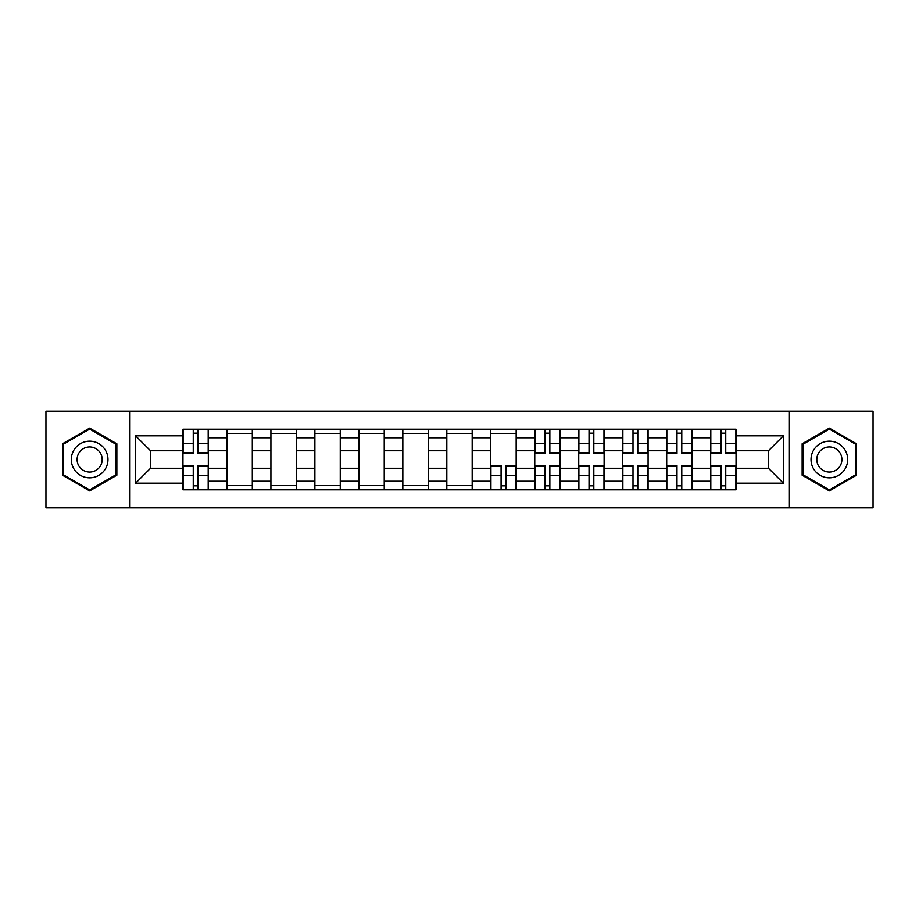 <?xml version="1.0" encoding="UTF-8"?>
<svg xmlns="http://www.w3.org/2000/svg" width="919" height="919" viewBox="0 0 919 919"><rect width="100%" height="100%" fill="white"/><g stroke="black" fill="none" stroke-linecap="round" stroke-linejoin="round"><path stroke-width="1.38" d="M789.042 507.851L873.05 507.851L873.05 411.149L45.95 411.149L45.95 507.851L789.042 507.851L789.042 411.149M226.936 489.804L226.936 437.789L208.326 437.789L208.326 489.804M208.326 437.789L208.326 429.196M226.936 437.789L226.936 429.196M252.3 429.196L252.3 489.804M270.91 489.804L270.91 429.196M296.274 429.196L296.274 489.804M314.884 489.804L314.884 429.196M340.26 429.196L340.26 489.804M358.858 489.804L358.858 429.196M384.234 429.196L384.234 489.804M402.832 489.804L402.832 429.196M428.208 429.196L428.208 489.804M446.818 489.804L446.818 429.196M472.182 429.196L472.182 489.804M490.792 489.804L490.792 429.196M516.168 429.196L516.168 489.804M534.766 489.804L534.766 429.196M560.142 429.196L560.142 489.804M578.74 489.804L578.74 429.196M604.116 429.196L604.116 489.804M622.726 489.804L622.726 429.196M648.09 429.196L648.09 489.804M666.7 489.804L666.7 429.196M692.064 429.196L692.064 489.804M710.674 489.804L710.674 429.196M710.674 468.242L692.064 468.242M666.7 468.242L648.09 468.242M622.726 468.242L604.116 468.242M578.74 468.242L560.142 468.242M534.766 468.242L516.168 468.242M490.792 468.242L472.182 468.242M446.818 468.242L428.208 468.242M402.832 468.242L384.234 468.242M358.858 468.242L340.26 468.242M314.884 468.242L296.274 468.242M270.91 468.242L252.3 468.242M226.936 468.242L208.326 468.242M710.674 450.758L692.064 450.758M666.7 450.758L648.09 450.758M622.726 450.758L604.116 450.758M578.74 450.758L560.142 450.758M534.766 450.758L516.168 450.758M490.792 450.758L472.182 450.758M446.818 450.758L428.208 450.758M402.832 450.758L384.234 450.758M358.858 450.758L340.26 450.758M314.884 450.758L296.274 450.758M270.91 450.758L252.3 450.758M226.936 450.758L208.326 450.758M150.532 468.242L182.95 468.242L182.95 450.758L150.532 450.758L150.532 468.242L135.598 483.176L135.598 435.824L182.95 435.824L182.95 450.758M736.05 450.758L736.05 468.242L768.468 468.242L768.468 450.758L736.05 450.758L736.05 429.196L182.95 429.196L182.95 435.824M736.05 435.824L783.402 435.824L783.402 483.176L736.05 483.176L736.05 468.242M182.95 468.242L182.95 489.804L736.05 489.804L736.05 483.176M182.95 483.176L135.598 483.176M129.958 507.851L129.958 411.149M116.851 443.797L89.648 428.093L62.446 443.797L62.446 475.203L89.648 490.907L116.851 475.203L116.851 443.797M856.554 443.797L829.352 428.093L802.149 443.797L802.149 475.203L829.352 490.907L856.554 475.203L856.554 443.797M198.033 485.577L193.243 485.577M193.243 433.423L198.033 433.423M252.3 485.577L226.936 485.577M226.936 433.423L252.3 433.423M296.274 485.577L270.91 485.577M270.91 433.423L296.274 433.423M340.26 485.577L314.884 485.577M314.884 433.423L340.26 433.423M384.234 485.577L358.858 485.577M358.858 433.423L384.234 433.423M428.208 485.577L402.832 485.577M402.832 433.423L428.208 433.423M472.182 485.577L446.818 485.577M446.818 433.423L472.182 433.423M505.875 485.577L501.085 485.577M490.792 433.423L516.168 433.423M549.849 485.577L545.059 485.577M545.059 433.423L549.849 433.423M593.823 485.577L589.033 485.577M589.033 433.423L593.823 433.423M637.797 485.577L633.007 485.577M633.007 433.423L637.797 433.423M681.783 485.577L676.993 485.577M676.993 433.423L681.783 433.423M725.757 485.577L720.967 485.577M720.967 433.423L725.757 433.423M135.598 435.824L150.532 450.758M768.468 468.242L783.402 483.176M768.468 450.758L783.402 435.824M198.033 453.435L198.033 429.483L208.188 429.483L208.188 453.435L198.033 453.435M193.243 433.148L198.033 433.148M193.243 429.483L183.099 429.483L183.099 453.435L193.243 453.435L193.243 429.483L198.033 429.483M193.243 465.565L193.243 489.517L183.099 489.517L183.099 465.565L193.243 465.565M198.033 485.852L193.243 485.852M198.033 489.517L208.188 489.517L208.188 465.565L198.033 465.565L198.033 489.517L193.243 489.517M73.773 468.667A18.323 18.323 0 0 0 98.804 475.364A18.323 18.323 0 0 0 105.513 450.333A18.323 18.323 0 0 0 80.481 443.636A18.323 18.323 0 0 0 73.773 468.667M78.781 465.772A12.544 12.544 0 0 0 95.921 470.367A12.544 12.544 0 0 0 100.504 453.228A12.544 12.544 0 0 0 83.376 448.633A12.544 12.544 0 0 0 78.781 465.772M89.648 429.07L116.001 444.279L116.001 474.721L89.648 489.93L63.285 474.721L63.285 444.279L89.648 429.07M813.487 468.667A18.323 18.323 0 0 0 838.519 475.364A18.323 18.323 0 0 0 845.227 450.333A18.323 18.323 0 0 0 820.196 443.636A18.323 18.323 0 0 0 813.487 468.667M818.496 465.772A12.544 12.544 0 0 0 835.624 470.367A12.544 12.544 0 0 0 840.219 453.228A12.544 12.544 0 0 0 823.079 448.633A12.544 12.544 0 0 0 818.496 465.772M829.352 429.07L855.715 444.279L855.715 474.721L829.352 489.93L802.999 474.721L802.999 444.279L829.352 429.07M549.849 453.435L549.849 429.483L559.993 429.483L559.993 453.435L549.849 453.435M545.059 433.148L549.849 433.148M545.059 429.483L534.904 429.483L534.904 453.435L545.059 453.435L545.059 429.483L549.849 429.483M593.823 453.435L593.823 429.483L603.978 429.483L603.978 453.435L593.823 453.435M589.033 433.148L593.823 433.148M589.033 429.483L578.89 429.483L578.89 453.435L589.033 453.435L589.033 429.483L593.823 429.483M637.797 453.435L637.797 429.483L647.952 429.483L647.952 453.435L637.797 453.435M633.007 433.148L637.797 433.148M633.007 429.483L622.864 429.483L622.864 453.435L633.007 453.435L633.007 429.483L637.797 429.483M681.783 453.435L681.783 429.483L691.927 429.483L691.927 453.435L681.783 453.435M676.993 433.148L681.783 433.148M676.993 429.483L666.838 429.483L666.838 453.435L676.993 453.435L676.993 429.483L681.783 429.483M725.757 453.435L725.757 429.483L735.901 429.483L735.901 453.435L725.757 453.435M720.967 433.148L725.757 433.148M720.967 429.483L710.812 429.483L710.812 453.435L720.967 453.435L720.967 429.483L725.757 429.483M501.085 465.565L501.085 489.517L490.93 489.517L490.93 465.565L501.085 465.565M505.875 485.852L501.085 485.852M505.875 489.517L516.018 489.517L516.018 465.565L505.875 465.565L505.875 489.517L501.085 489.517M545.059 465.565L545.059 489.517L534.904 489.517L534.904 465.565L545.059 465.565M549.849 485.852L545.059 485.852M549.849 489.517L559.993 489.517L559.993 465.565L549.849 465.565L549.849 489.517L545.059 489.517M589.033 465.565L589.033 489.517L578.89 489.517L578.89 465.565L589.033 465.565M593.823 485.852L589.033 485.852M593.823 489.517L603.978 489.517L603.978 465.565L593.823 465.565L593.823 489.517L589.033 489.517M633.007 465.565L633.007 489.517L622.864 489.517L622.864 465.565L633.007 465.565M637.797 485.852L633.007 485.852M637.797 489.517L647.952 489.517L647.952 465.565L637.797 465.565L637.797 489.517L633.007 489.517M676.993 465.565L676.993 489.517L666.838 489.517L666.838 465.565L676.993 465.565M681.783 485.852L676.993 485.852M681.783 489.517L691.927 489.517L691.927 465.565L681.783 465.565L681.783 489.517L676.993 489.517M720.967 465.565L720.967 489.517L710.812 489.517L710.812 465.565L720.967 465.565M725.757 485.852L720.967 485.852M725.757 489.517L735.901 489.517L735.901 465.565L725.757 465.565L725.757 489.517L720.967 489.517M666.7 437.789L648.09 437.789M622.726 437.789L604.116 437.789M578.74 437.789L560.142 437.789M534.766 437.789L516.168 437.789M490.792 437.789L472.182 437.789M446.818 437.789L428.208 437.789M402.832 437.789L384.234 437.789M358.858 437.789L340.26 437.789M314.884 437.789L296.274 437.789M270.91 437.789L252.3 437.789M710.674 437.789L692.064 437.789M666.7 481.211L648.09 481.211M622.726 481.211L604.116 481.211M578.74 481.211L560.142 481.211M534.766 481.211L516.168 481.211M490.792 481.211L472.182 481.211M446.818 481.211L428.208 481.211M402.832 481.211L384.234 481.211M358.858 481.211L340.26 481.211M314.884 481.211L296.274 481.211M270.91 481.211L252.3 481.211M226.936 481.211L208.326 481.211M710.674 481.211L692.064 481.211M198.033 452.837L208.188 452.837M198.033 443.326L208.188 443.326M183.099 452.837L193.243 452.837M183.099 443.326L193.243 443.326M193.243 466.163L183.099 466.163M193.243 475.674L183.099 475.674M208.188 466.163L198.033 466.163M208.188 475.674L198.033 475.674M549.849 452.837L559.993 452.837M549.849 443.326L559.993 443.326M534.904 452.837L545.059 452.837M534.904 443.326L545.059 443.326M593.823 452.837L603.978 452.837M593.823 443.326L603.978 443.326M578.89 452.837L589.033 452.837M578.89 443.326L589.033 443.326M637.797 452.837L647.952 452.837M637.797 443.326L647.952 443.326M622.864 452.837L633.007 452.837M622.864 443.326L633.007 443.326M681.783 452.837L691.927 452.837M681.783 443.326L691.927 443.326M666.838 452.837L676.993 452.837M666.838 443.326L676.993 443.326M725.757 452.837L735.901 452.837M725.757 443.326L735.901 443.326M710.812 452.837L720.967 452.837M710.812 443.326L720.967 443.326M501.085 466.163L490.93 466.163M501.085 475.674L490.93 475.674M516.018 466.163L505.875 466.163M516.018 475.674L505.875 475.674M545.059 466.163L534.904 466.163M545.059 475.674L534.904 475.674M559.993 466.163L549.849 466.163M559.993 475.674L549.849 475.674M589.033 466.163L578.89 466.163M589.033 475.674L578.89 475.674M603.978 466.163L593.823 466.163M603.978 475.674L593.823 475.674M633.007 466.163L622.864 466.163M633.007 475.674L622.864 475.674M647.952 466.163L637.797 466.163M647.952 475.674L637.797 475.674M676.993 466.163L666.838 466.163M676.993 475.674L666.838 475.674M691.927 466.163L681.783 466.163M691.927 475.674L681.783 475.674M720.967 466.163L710.812 466.163M720.967 475.674L710.812 475.674M735.901 466.163L725.757 466.163M735.901 475.674L725.757 475.674"/></g></svg>
